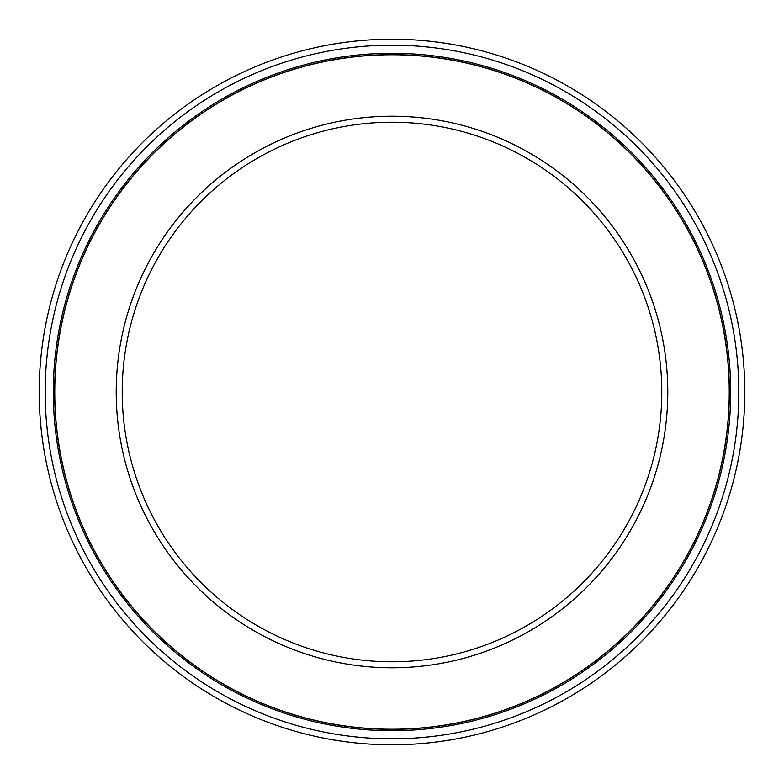 <?xml version="1.0" encoding="UTF-8"?>
<svg xmlns="http://www.w3.org/2000/svg" width="784" height="784" viewBox="0 0 784 784"><rect width="100%" height="100%" fill="white"/><g stroke="black" fill="none" stroke-linecap="round" stroke-linejoin="round"><path stroke-width="1.18" d="M392 54.762A337.238 337.238 0 0 1 729.238 392A337.238 337.238 0 0 1 392 729.238A337.238 337.238 0 0 1 54.762 392A337.238 337.238 0 0 1 392 54.762M392 116.218A275.782 275.782 0 0 1 667.782 392A275.782 275.782 0 0 1 392 667.782A275.782 275.782 0 0 1 116.218 392A275.782 275.782 0 0 1 392 116.218M392 122.216A269.784 269.784 0 0 1 661.784 392A269.784 269.784 0 0 1 392 661.784A269.784 269.784 0 0 1 122.216 392A269.784 269.784 0 0 1 392 122.216M392 39.2A352.8 352.8 0 0 1 744.8 392A352.8 352.8 0 0 1 392 744.8A352.8 352.8 0 0 1 39.2 392A352.8 352.8 0 0 1 392 39.2M392 53.292A338.708 338.708 0 0 1 730.708 392A338.708 338.708 0 0 1 392 730.708A338.708 338.708 0 0 1 53.292 392A338.708 338.708 0 0 1 392 53.292M392 45.188A346.812 346.812 0 0 0 45.188 392A346.812 346.812 0 0 0 392 738.812A346.812 346.812 0 0 0 738.812 392A346.812 346.812 0 0 0 392 45.188M392 54.635A337.365 337.365 0 0 1 729.365 392A337.365 337.365 0 0 1 392 729.365A337.365 337.365 0 0 1 54.635 392A337.365 337.365 0 0 1 392 54.635"/></g></svg>
